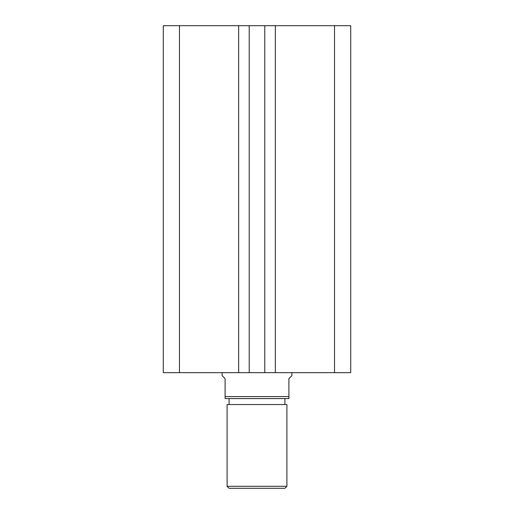 <?xml version="1.0" encoding="UTF-8"?>
<svg xmlns="http://www.w3.org/2000/svg" width="514" height="514" viewBox="0 0 514 514"><rect width="100%" height="100%" fill="white"/><g stroke="black" fill="none" stroke-linecap="round" stroke-linejoin="round"><path stroke-width="0.77" d="M350.715 372.65L350.715 25.7L334.537 25.7L334.537 372.65L350.715 372.65M334.537 372.65L275.343 372.65L275.343 25.7L334.537 25.7M275.343 25.7L264.774 25.7L264.774 372.65L275.343 372.65M238.657 372.65L238.657 25.7L179.463 25.7L179.463 372.65L249.226 372.65L249.226 25.7L264.774 25.7M249.226 372.65L264.774 372.65M238.657 25.7L249.226 25.7M179.463 25.7L163.285 25.7L163.285 372.65L179.463 372.65M286.908 486.308L284.917 488.3L229.083 488.3L227.092 486.308L286.908 486.308L286.908 404.557L227.092 404.557L227.092 486.308M284.917 404.557L284.917 398.568M229.083 404.557L229.083 398.568M222.106 372.65L222.106 375.644L225.093 378.632L225.093 396.577L288.907 396.577L288.907 378.632L291.894 375.644L291.894 372.65M288.907 396.577L288.907 398.568L225.093 398.568L225.093 396.577"/></g></svg>
